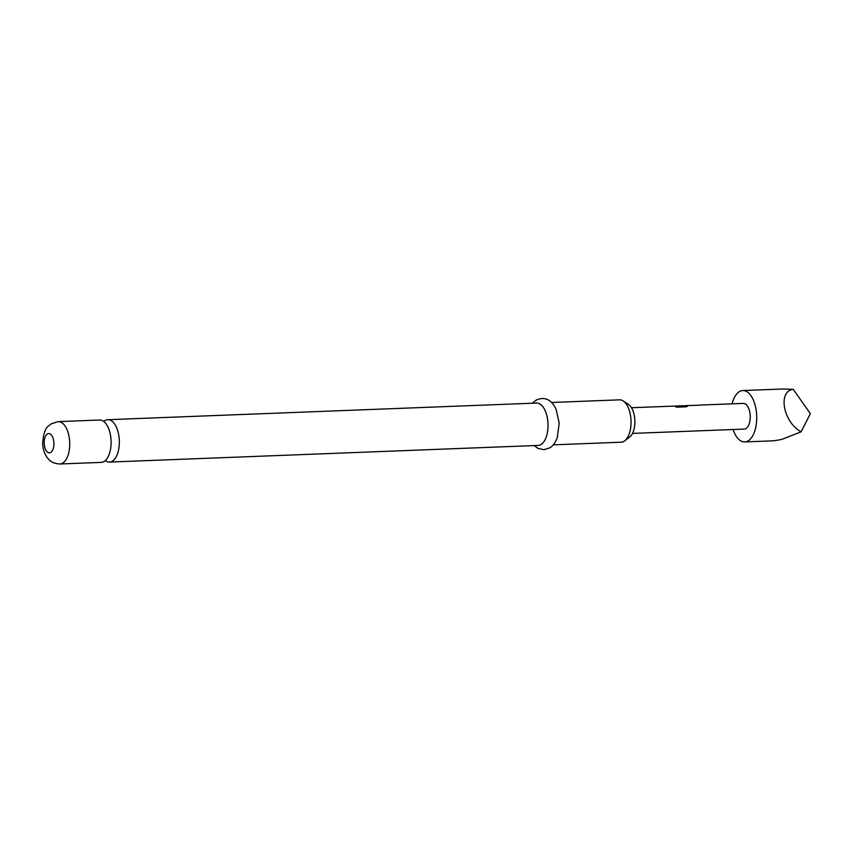 <?xml version="1.0" encoding="UTF-8"?>
<svg xmlns="http://www.w3.org/2000/svg" width="853" height="853" viewBox="0 0 853 853"><rect width="100%" height="100%" fill="white"/><g stroke="black" fill="none" stroke-linecap="round" stroke-linejoin="round"><path stroke-width="1.28" d="M105.303 460.577A21.197 10.662 -92.2 0 0 109.483 462.07A21.197 10.662 -92.2 0 0 112.415 461.121A21.197 10.662 -92.2 0 0 119.089 437.504A21.197 10.662 -92.2 0 0 107.841 419.697A21.197 10.662 -92.2 0 0 104.908 420.646A21.197 10.662 -92.2 0 0 103.789 421.499M732.087 403.832A25.697 12.923 87.8 0 1 739.22 391.708A25.697 12.923 87.8 0 1 742.771 390.557A25.697 12.923 87.8 0 1 756.408 412.138A25.697 12.923 87.8 0 1 748.316 440.766A25.697 12.923 87.8 0 1 744.765 441.918A25.697 12.923 87.8 0 1 733.079 429.507M744.765 441.918L774.023 440.777L781.604 439.476L801.127 431.831C783.299 422.288 777.51 391.079 793.258 389.352L782.713 389.011L742.771 390.557M715.507 404.503A12.848 6.461 87.8 0 1 715.912 404.461L743.262 403.394A12.848 6.461 87.8 0 1 750.086 414.185A12.848 6.461 87.8 0 1 746.034 428.505A12.848 6.461 87.8 0 1 744.264 429.08L632.489 433.409M715.912 404.461A12.848 6.461 87.8 0 1 716.317 404.471L713.982 404.557A12.848 6.461 87.8 0 0 713.577 404.546L705.73 404.855A12.848 6.461 87.8 0 1 706.145 404.866L703.81 404.951A12.848 6.461 87.8 0 0 703.405 404.94L700.249 405.079M687.422 406.423L687.123 406.188A12.592 6.334 87.8 0 0 685.62 405.889L684.319 405.943A12.848 6.461 87.8 0 1 685.609 405.633L699.908 405.196M685.609 405.633A12.848 6.461 87.8 0 1 687.145 405.932L686.196 406.806L676.408 407.18A12.848 6.461 87.8 0 0 675.096 406.359L684.383 405.964A12.848 6.461 87.8 0 0 683.029 405.74L681.963 405.772A12.848 6.461 87.8 0 1 682.368 405.783L670.469 406.22A12.848 6.461 87.8 0 1 670.874 406.231L668.539 406.327A12.848 6.461 87.8 0 0 668.134 406.316L660.286 406.614A12.848 6.461 87.8 0 1 660.691 406.625L658.367 406.721A12.848 6.461 87.8 0 0 657.962 406.71L655.317 406.806A12.848 6.461 87.8 0 1 655.722 406.817L653.398 406.913A12.848 6.461 87.8 0 0 652.993 406.902L631.487 407.734M99.609 420.017A21.197 10.662 87.8 0 1 110.858 437.824A21.197 10.662 87.8 0 1 104.183 461.441A21.197 10.662 87.8 0 1 101.251 462.39L59.87 463.989A21.197 10.662 87.8 0 0 62.791 463.04A21.197 10.662 87.8 0 0 69.477 439.423A21.197 10.662 87.8 0 0 58.228 421.627L99.609 420.017M623.17 400.931L628.426 404.365A17.348 8.722 87.8 0 1 634.845 420.465A17.348 8.722 87.8 0 1 629.695 437.013L624.716 440.841A21.197 10.662 -92.2 0 0 631.017 420.614A21.197 10.662 -92.2 0 0 623.17 400.931A21.197 10.662 -92.2 0 0 619.545 399.844L551.635 402.477M553.277 444.839L621.187 442.206A21.197 10.662 -92.2 0 0 624.119 441.257A21.197 10.662 -92.2 0 0 624.716 440.841M107.841 419.697L536.526 403.064A21.197 10.662 87.8 0 1 547.786 420.86A21.197 10.662 87.8 0 1 541.101 444.477A21.197 10.662 87.8 0 1 538.168 445.426L109.483 462.07M801.127 431.831L810.35 413.652L793.258 389.352M684.298 406.252L675.576 406.593M47.352 433.996A9.639 4.841 87.8 0 1 53.6 440.34A9.639 4.841 87.8 0 1 50.764 452.389A9.639 4.841 87.8 0 1 44.505 446.055A9.639 4.841 87.8 0 1 47.352 433.996M58.228 421.627L51.191 423.813C48.61 426.639 43.983 425.935 42.65 443.485C42.885 449.104 44.473 453.903 47.427 457.88C49.527 460.183 51.468 463.424 59.87 463.989M534.17 445.586L537.955 448.379L543.969 449.702L549.876 447.825C553.053 445.831 555.516 442.451 557.244 437.685L559.205 423.216L556.081 409.163C551.241 399.257 544.534 396.282 535.929 400.238L532.528 403.213"/></g></svg>
